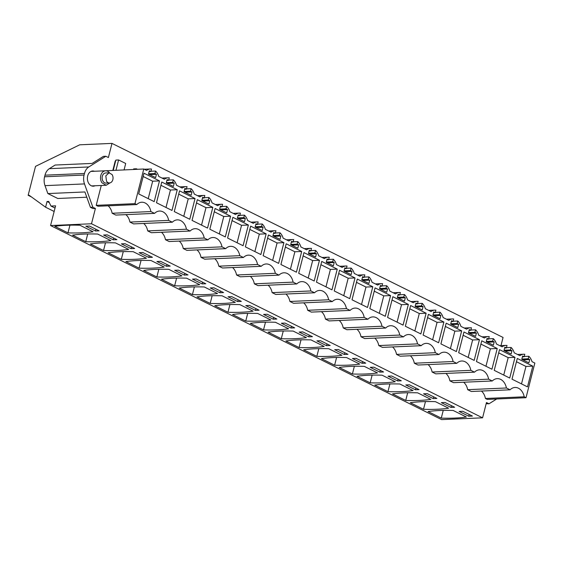 <?xml version="1.0" encoding="UTF-8"?>
<svg xmlns="http://www.w3.org/2000/svg" width="563" height="563" viewBox="0 0 563 563"><rect width="100%" height="100%" fill="white"/><g stroke="black" fill="none" stroke-linecap="round" stroke-linejoin="round"><path stroke-width="0.84" d="M485.433 398.491L487.269 399.399L526.018 397.71L524.188 396.802L485.433 398.491A12.041 8.909 87.5 0 0 481.414 391.053M506.411 387.984L467.663 389.673L471.33 391.489L510.078 389.8L506.411 387.984A12.041 8.909 87.5 0 0 497.256 378.639A12.041 8.909 87.5 0 0 492.301 380.982L488.635 379.159A12.041 8.909 87.5 0 0 479.479 369.821A12.041 8.909 87.5 0 0 474.525 372.164L470.858 370.341A12.041 8.909 87.5 0 0 461.702 361.003A12.041 8.909 87.5 0 0 456.748 363.339L453.081 361.523A12.041 8.909 87.5 0 0 443.925 352.178A12.041 8.909 87.5 0 0 438.971 354.521L435.305 352.698A12.041 8.909 87.5 0 0 426.149 343.36A12.041 8.909 87.5 0 0 421.194 345.696L417.528 343.88A12.041 8.909 87.5 0 0 408.372 334.535A12.041 8.909 87.5 0 0 403.425 336.878L399.751 335.055A12.041 8.909 87.5 0 0 390.595 325.717A12.041 8.909 87.5 0 0 385.648 328.053L381.981 326.237A12.041 8.909 87.5 0 0 372.819 316.899A12.041 8.909 87.5 0 0 367.871 319.235L364.205 317.419A12.041 8.909 87.5 0 0 355.049 308.074A12.041 8.909 87.5 0 0 350.095 310.417L346.428 308.594A12.041 8.909 87.5 0 0 337.272 299.256A12.041 8.909 87.5 0 0 332.318 301.592L328.651 299.776A12.041 8.909 87.5 0 0 319.495 290.431A12.041 8.909 87.5 0 0 314.541 292.774L310.875 290.951A12.041 8.909 87.5 0 0 301.719 281.613A12.041 8.909 87.5 0 0 296.764 283.949L293.098 282.133A12.041 8.909 87.5 0 0 283.942 272.795A12.041 8.909 87.5 0 0 278.988 275.131L275.321 273.308A12.041 8.909 87.5 0 0 266.165 263.97A12.041 8.909 87.5 0 0 261.218 266.313L257.551 264.49A12.041 8.909 87.5 0 0 248.389 255.152A12.041 8.909 87.5 0 0 243.441 257.488L239.775 255.672A12.041 8.909 87.5 0 0 230.612 246.327A12.041 8.909 87.5 0 0 225.664 248.67L221.998 246.847A12.041 8.909 87.5 0 0 212.842 237.509A12.041 8.909 87.5 0 0 207.888 239.845L204.221 238.029A12.041 8.909 87.5 0 0 195.065 228.684A12.041 8.909 87.5 0 0 190.111 231.027L186.444 229.204A12.041 8.909 87.5 0 0 177.289 219.866A12.041 8.909 87.5 0 0 172.334 222.209L168.668 220.386A12.041 8.909 87.5 0 0 159.512 211.048A12.041 8.909 87.5 0 0 154.558 213.384L150.891 211.568A12.041 8.909 87.5 0 0 141.735 202.223A12.041 8.909 87.5 0 0 136.781 204.566L134.951 203.651L143.783 169.006L105.007 170.814M524.188 396.802A12.041 8.909 87.5 0 0 515.025 387.464A12.041 8.909 87.5 0 0 510.078 389.8M92.86 207.219L90.425 207.325L84.9 191.955L47.862 193.566L45.012 185.642A11.598 8.579 -92.5 0 1 44.59 176.775L84.07 175.051A11.598 8.579 87.5 0 0 84.492 183.918L92.86 207.219L95.4 208.479L91.509 223.764L482.575 417.823L486.467 402.538L489.008 403.798L496.665 398.991M44.59 176.775L44.998 175.177A11.598 8.579 -92.5 0 1 49.333 168.675L88.813 166.951L105.851 156.261L108.392 157.527L111.995 143.396L503.062 337.455L500.979 345.612M88.813 166.951A11.598 8.579 87.5 0 0 84.478 173.46L44.998 175.177M84.07 175.051L84.478 173.46M467.663 389.673A12.041 8.909 87.5 0 0 463.638 382.228M492.301 380.982L453.553 382.671L449.886 380.848A12.041 8.909 87.5 0 0 445.861 373.41M474.525 372.164L435.776 373.853L432.11 372.03A12.041 8.909 87.5 0 0 428.091 364.592M456.748 363.339L417.999 365.028L414.333 363.212A12.041 8.909 87.5 0 0 410.314 355.767M438.971 354.521L400.223 356.21L396.556 354.387A12.041 8.909 87.5 0 0 392.538 346.949M421.194 345.696L382.446 347.385L378.779 345.569A12.041 8.909 87.5 0 0 374.761 338.124M403.425 336.878L364.669 338.567L361.003 336.744A12.041 8.909 87.5 0 0 356.984 329.306M385.648 328.053L346.892 329.742L343.226 327.926A12.041 8.909 87.5 0 0 339.207 320.488M367.871 319.235L329.123 320.924L325.456 319.108A12.041 8.909 87.5 0 0 321.431 311.663M350.095 310.417L311.346 312.106L307.679 310.283A12.041 8.909 87.5 0 0 303.661 302.845M332.318 301.592L293.569 303.281L289.903 301.465A12.041 8.909 87.5 0 0 285.884 294.02M314.541 292.774L275.793 294.463L272.126 292.64A12.041 8.909 87.5 0 0 268.108 285.202M296.764 283.949L258.016 285.638L254.349 283.822A12.041 8.909 87.5 0 0 250.331 276.384M278.988 275.131L240.239 276.82L236.573 274.997A12.041 8.909 87.5 0 0 232.554 267.559M261.218 266.313L222.462 268.002L218.796 266.179A12.041 8.909 87.5 0 0 214.777 258.741M243.441 257.488L204.693 259.177L201.019 257.361A12.041 8.909 87.5 0 0 197.001 249.916M225.664 248.67L186.916 250.359L183.249 248.536A12.041 8.909 87.5 0 0 179.224 241.098M207.888 239.845L169.139 241.534L165.473 239.718A12.041 8.909 87.5 0 0 161.454 232.273M190.111 231.027L151.363 232.716L147.696 230.893A12.041 8.909 87.5 0 0 143.678 223.455M172.334 222.209L133.586 223.898L129.919 222.075A12.041 8.909 87.5 0 0 125.901 214.637M154.558 213.384L115.809 215.073L112.143 213.257A12.041 8.909 87.5 0 0 108.124 205.812M136.781 204.566L98.032 206.255L96.203 205.34L101.263 185.487M115.654 160.905L115.246 160.927L112.846 170.357M94.408 171.272A7.615 5.63 87.5 0 0 92.677 170.983A7.615 5.63 87.5 0 0 87.427 177.366A7.615 5.63 87.5 0 0 91.192 185.72A7.615 5.63 87.5 0 0 93.338 186.191A7.615 5.63 87.5 0 0 95.041 185.755M526.018 397.71L534.85 363.065L532 361.65A11.316 8.368 87.5 0 0 528.854 356.28L528.214 358.786L529.741 359.546L528.889 362.875L521.781 359.349L522.633 356.02L524.153 356.773L522.415 356.851M524.153 356.773L524.793 354.268A11.316 8.368 87.5 0 0 523.717 354.218A11.316 8.368 87.5 0 0 519.923 355.661L514.23 352.832A11.316 8.368 87.5 0 0 511.077 347.462L510.444 349.968L511.964 350.721L511.113 354.05L504.005 350.524L504.856 347.195L506.376 347.955L504.645 348.025M499.789 345.668L505.94 345.401A11.316 8.368 87.5 0 1 507.017 345.443L506.376 347.955M505.94 345.401A11.316 8.368 87.5 0 0 502.147 346.836L496.453 344.014A11.316 8.368 87.5 0 0 493.308 338.637L492.667 341.15L494.187 341.903L493.343 345.232L486.228 341.706L487.079 338.377L488.6 339.13L486.868 339.207M482.012 336.843L488.163 336.575A11.316 8.368 87.5 0 1 489.24 336.625L488.6 339.13M488.163 336.575A11.316 8.368 87.5 0 0 484.37 338.018L478.677 335.189A11.316 8.368 87.5 0 0 475.531 329.819L474.89 332.325L476.411 333.085L475.566 336.414L468.451 332.881L469.303 329.552L470.823 330.312L469.092 330.382M464.236 328.025L470.394 327.757A11.316 8.368 87.5 0 1 471.463 327.8L470.823 330.312M470.394 327.757A11.316 8.368 87.5 0 0 466.593 329.193L460.9 326.371A11.316 8.368 87.5 0 0 457.754 320.994L457.114 323.507L458.634 324.26L457.789 327.589L450.681 324.063L451.526 320.734L453.053 321.487L451.315 321.564M446.459 319.207L452.617 318.932A11.316 8.368 87.5 0 1 453.687 318.982L453.053 321.487M452.617 318.932A11.316 8.368 87.5 0 0 448.817 320.375L443.123 317.546A11.316 8.368 87.5 0 0 439.977 312.176L439.337 314.682L440.864 315.442L440.013 318.771L432.905 315.238L433.749 311.909L435.276 312.669L433.538 312.746M428.682 310.382L434.84 310.114A11.316 8.368 87.5 0 1 435.917 310.164L435.276 312.669M434.84 310.114A11.316 8.368 87.5 0 0 431.04 311.55L425.346 308.728A11.316 8.368 87.5 0 0 422.201 303.358L421.56 305.864L423.087 306.617L422.236 309.946L415.128 306.42L415.973 303.091L417.5 303.844L415.761 303.921M410.906 301.564L417.063 301.296A11.316 8.368 87.5 0 1 418.14 301.339L417.5 303.844M417.063 301.296A11.316 8.368 87.5 0 0 413.263 302.732L407.57 299.91A11.316 8.368 87.5 0 0 404.424 294.533L403.784 297.046L405.311 297.799L404.459 301.128L397.351 297.602L398.196 294.273L399.723 295.026L397.985 295.103M393.129 292.739L399.287 292.471A11.316 8.368 87.5 0 1 400.363 292.521L399.723 295.026M399.287 292.471A11.316 8.368 87.5 0 0 395.493 293.914L389.8 291.085A11.316 8.368 87.5 0 0 386.647 285.715L386.007 288.221L387.534 288.981L386.682 292.31L379.575 288.777L380.426 285.448L381.946 286.208L380.208 286.278M375.352 283.921L381.51 283.653A11.316 8.368 87.5 0 1 382.587 283.696L381.946 286.208M381.51 283.653A11.316 8.368 87.5 0 0 377.717 285.089L372.023 282.267A11.316 8.368 87.5 0 0 368.871 276.89L368.237 279.403L369.757 280.156L368.913 283.485L361.798 279.959L362.649 276.63L364.17 277.383L362.438 277.46M357.582 275.096L363.733 274.828A11.316 8.368 87.5 0 1 364.81 274.878L364.17 277.383M363.733 274.828A11.316 8.368 87.5 0 0 359.94 276.271L354.247 273.442A11.316 8.368 87.5 0 0 351.101 268.072L350.46 270.578L351.981 271.338L351.136 274.667L344.021 271.134L344.873 267.805L346.393 268.565L344.662 268.642M339.806 266.278L345.964 266.01A11.316 8.368 87.5 0 1 347.033 266.06L346.393 268.565M345.964 266.01A11.316 8.368 87.5 0 0 342.163 267.446L336.47 264.624A11.316 8.368 87.5 0 0 333.324 259.254L332.684 261.76L334.204 262.513L333.359 265.842L326.244 262.316L327.096 258.987L328.623 259.74L326.885 259.817M322.029 257.46L328.187 257.192A11.316 8.368 87.5 0 1 329.256 257.235L328.623 259.74M328.187 257.192A11.316 8.368 87.5 0 0 324.387 258.628L318.693 255.806A11.316 8.368 87.5 0 0 315.547 250.429L314.907 252.942L316.427 253.695L315.583 257.024L308.475 253.498L309.319 250.169L310.846 250.922L309.108 250.999M304.252 248.635L310.41 248.367A11.316 8.368 87.5 0 1 311.48 248.417L310.846 250.922M310.41 248.367A11.316 8.368 87.5 0 0 306.61 249.81L300.916 246.981A11.316 8.368 87.5 0 0 297.771 241.611L297.13 244.117L298.657 244.877L297.806 248.206L290.698 244.673L291.543 241.344L293.07 242.104L291.331 242.174M286.476 239.817L292.633 239.549A11.316 8.368 87.5 0 1 293.71 239.592L293.07 242.104M292.633 239.549A11.316 8.368 87.5 0 0 288.833 240.985L283.14 238.163A11.316 8.368 87.5 0 0 279.994 232.786L279.354 235.299L280.881 236.052L280.029 239.381L272.921 235.855L273.766 232.526L275.293 233.279L273.555 233.356M268.699 230.992L274.857 230.724A11.316 8.368 87.5 0 1 275.933 230.774L275.293 233.279M274.857 230.724A11.316 8.368 87.5 0 0 271.056 232.167L265.363 229.338A11.316 8.368 87.5 0 0 262.217 223.968L261.577 226.474L263.104 227.234L262.252 230.563L255.145 227.03L255.996 223.701L257.516 224.461L255.778 224.538M250.922 222.174L257.08 221.906A11.316 8.368 87.5 0 1 258.157 221.949L257.516 224.461M257.08 221.906A11.316 8.368 87.5 0 0 253.287 223.342L247.593 220.52A11.316 8.368 87.5 0 0 244.441 215.15L243.8 217.656L245.327 218.409L244.476 221.738L237.368 218.212L238.219 214.883L239.739 215.636L238.008 215.713M233.145 213.356L239.303 213.081A11.316 8.368 87.5 0 1 240.38 213.131L239.739 215.636M239.303 213.081A11.316 8.368 87.5 0 0 235.51 214.524L229.817 211.695A11.316 8.368 87.5 0 0 226.664 206.325L226.03 208.831L227.551 209.591L226.706 212.92L219.591 209.394L220.443 206.065L221.963 206.818L220.232 206.895M215.376 204.531L221.526 204.263A11.316 8.368 87.5 0 1 222.603 204.313L221.963 206.818M221.526 204.263A11.316 8.368 87.5 0 0 217.733 205.706L212.04 202.877A11.316 8.368 87.5 0 0 208.894 197.507L208.254 200.013L209.774 200.766L208.929 204.095L201.814 200.569L202.666 197.24L204.186 198L202.455 198.07M197.599 195.713L203.757 195.445A11.316 8.368 87.5 0 1 204.826 195.488L204.186 198M203.757 195.445A11.316 8.368 87.5 0 0 199.956 196.881L194.263 194.059A11.316 8.368 87.5 0 0 191.117 188.682L190.477 191.195L191.997 191.948L191.153 195.277L184.038 191.751L184.889 188.422L186.416 189.175L184.678 189.252M179.822 186.888L185.98 186.62A11.316 8.368 87.5 0 1 187.05 186.67L186.416 189.175M185.98 186.62A11.316 8.368 87.5 0 0 182.18 188.063L176.486 185.234A11.316 8.368 87.5 0 0 173.341 179.864L172.7 182.37L174.227 183.13L173.376 186.459L166.268 182.926L167.112 179.597L168.64 180.357L166.901 180.427M162.045 178.07L168.203 177.802A11.316 8.368 87.5 0 1 169.28 177.845L168.64 180.357M168.203 177.802A11.316 8.368 87.5 0 0 164.403 179.238L158.71 176.416A11.316 8.368 87.5 0 0 155.564 171.039L154.924 173.552L156.451 174.305L155.599 177.634L148.491 174.108L149.336 170.779L150.863 171.532L149.125 171.609M144.269 169.252L150.427 168.977A11.316 8.368 87.5 0 1 151.503 169.027L150.863 171.532M150.427 168.977A11.316 8.368 87.5 0 0 146.626 170.42L143.783 169.006M159.484 180.906L154.206 201.624L138.716 193.939L143.994 173.214L159.484 180.906L152.664 181.202L143.164 176.486M456.396 351.579L461.674 330.861L446.185 323.169L440.906 343.894L456.396 351.579M403.066 325.118L408.351 304.393L392.854 296.708L387.576 317.426L403.066 325.118M420.842 333.936L426.121 313.218L410.631 305.533L405.353 326.251L420.842 333.936M283.914 242.653L278.636 263.371L263.146 255.686L268.424 234.961L283.914 242.653L277.095 242.949L267.594 238.233M266.144 233.828L260.859 254.546L245.369 246.861L250.655 226.143L266.144 233.828L259.318 234.124L249.817 229.415M319.467 260.289L314.189 281.014L298.7 273.322L303.978 252.604L319.467 260.289L312.648 260.592L303.147 255.876M372.797 286.757L367.512 307.475L352.023 299.79L357.308 279.065L372.797 286.757L365.971 287.053L356.47 282.337M355.021 277.932L349.736 298.65L334.246 290.965L339.531 270.247L355.021 277.932L348.194 278.228L338.694 273.519M337.244 269.114L331.966 289.832L316.469 282.147L321.755 261.429L337.244 269.114L330.418 269.41L320.924 264.694M248.367 225.01L232.878 217.318L227.593 238.043L243.082 245.728L248.367 225.01L241.541 225.306L232.04 220.59M443.897 322.036L438.619 342.761L423.13 335.069L428.408 314.351L443.897 322.036L437.078 322.332L427.577 317.623M189.759 219.267L195.037 198.542L179.548 190.857L174.27 211.582L189.759 219.267M207.536 228.085L212.814 207.367L197.324 199.682L192.039 220.4L207.536 228.085M230.591 216.185L215.101 208.5L209.816 229.218L225.306 236.91L230.591 216.185L223.764 216.488L214.264 211.772M509.719 378.04L515.004 357.322L499.515 349.637L494.23 370.355L509.719 378.04M390.574 295.575L375.085 287.89L369.8 308.608L385.289 316.293L390.574 295.575L383.748 295.871L374.247 291.155M301.691 251.471L296.412 272.189L280.923 264.504L286.201 243.786L301.691 251.471L294.871 251.767L285.371 247.051M177.261 189.724L161.771 182.039L156.493 202.757L171.982 210.442L177.261 189.724L170.441 190.02L160.941 185.304M527.496 386.865L532.781 366.14L517.291 358.455L512.006 379.173L527.496 386.865M497.228 348.497L491.942 369.222L476.453 361.537L481.738 340.812L497.228 348.497L490.401 348.8L480.901 344.084M479.451 339.679L474.173 360.397L458.676 352.712L463.961 331.994L479.451 339.679L472.624 339.975L463.131 335.259M482.575 417.823L441.631 419.604L50.564 225.545L55.582 205.847L50.952 206.044L48.756 201.441L47.046 201.512L45.596 207.219L29.128 195.248L28.15 195.291L35.525 166.359L79.721 144.804L111.995 143.396M486.172 403.706L489.008 403.798M95.4 208.479L92.965 208.584L90.425 207.325M91.509 223.764L50.564 225.545M105.851 156.261L103.416 156.373L92.177 163.418L55.132 165.036L49.333 168.675M459.112 411.44L462.772 411.286L472.42 416.071L468.761 416.233L459.112 411.44M466.375 417.021A120.89 30.74 14.3 0 1 441.272 418.112L428.07 411.56A120.89 30.74 14.3 0 1 453.173 410.469L466.375 417.021M270.845 319.988A120.89 30.74 14.3 0 1 245.742 321.086L232.533 314.534A120.89 30.74 14.3 0 1 257.636 313.436L270.845 319.988M263.583 314.414L267.235 314.253L276.883 319.038L273.231 319.2L263.583 314.414M214.763 305.709A120.89 30.74 14.3 0 1 239.859 304.618L253.069 311.17A120.89 30.74 14.3 0 1 227.966 312.261L214.763 305.709M245.806 305.589L249.458 305.435L259.107 310.22L255.454 310.382L245.806 305.589M268.087 332.17A120.89 30.74 14.3 0 1 293.189 331.079L306.392 337.631A120.89 30.74 14.3 0 1 281.296 338.729L268.087 332.17M308.777 336.843L312.437 336.681L302.788 331.896L299.129 332.057L308.777 336.843L309.228 335.091M288.622 328.813A120.89 30.74 14.3 0 1 263.519 329.904L250.31 323.352A120.89 30.74 14.3 0 1 275.413 322.261L288.622 328.813M291.008 328.025L294.66 327.863L285.012 323.071L281.352 323.232L291.008 328.025L291.451 326.273M199.738 284.709A120.89 30.74 14.3 0 1 174.636 285.8L161.433 279.248A120.89 30.74 14.3 0 1 186.536 278.157L199.738 284.709M202.124 283.914L205.784 283.759L196.128 278.966L192.476 279.128L202.124 283.914L202.574 282.169M181.962 275.884A120.89 30.74 14.3 0 1 156.859 276.982L143.656 270.43A120.89 30.74 14.3 0 1 168.759 269.332L181.962 275.884M184.347 275.096L188.007 274.934L178.358 270.149L174.699 270.31L184.347 275.096L184.798 273.344M235.292 302.345A120.89 30.74 14.3 0 1 210.189 303.443L196.987 296.891A120.89 30.74 14.3 0 1 222.089 295.793L235.292 302.345M228.029 296.771L231.682 296.61L241.33 301.402L237.677 301.557L228.029 296.771M179.21 288.066A120.89 30.74 14.3 0 1 204.313 286.975L217.515 293.527A120.89 30.74 14.3 0 1 192.412 294.625L179.21 288.066M219.901 292.739L223.56 292.577L213.905 287.792L210.252 287.946L219.901 292.739L220.351 290.987M413.052 390.56A120.89 30.74 14.3 0 1 387.949 391.651L374.74 385.099A120.89 30.74 14.3 0 1 399.843 384.001L413.052 390.56M415.438 389.765L419.09 389.61L409.442 384.818L405.782 384.979L415.438 389.765L415.881 388.013M395.275 381.735A120.89 30.74 14.3 0 1 370.173 382.833L356.97 376.281A120.89 30.74 14.3 0 1 382.066 375.183L395.275 381.735M397.661 380.947L401.313 380.785L391.665 376L388.013 376.161L397.661 380.947L398.104 379.195M448.598 408.196A120.89 30.74 14.3 0 1 423.503 409.294L410.293 402.742A120.89 30.74 14.3 0 1 435.396 401.644L448.598 408.196M441.336 402.622L444.995 402.461L454.644 407.253L450.984 407.408L441.336 402.622M392.517 393.917A120.89 30.74 14.3 0 1 417.619 392.826L430.829 399.378A120.89 30.74 14.3 0 1 405.726 400.469L392.517 393.917M423.559 393.797L427.218 393.643L436.867 398.428L433.214 398.59L423.559 393.797M303.64 349.813A120.89 30.74 14.3 0 1 328.743 348.722L341.945 355.274A120.89 30.74 14.3 0 1 316.842 356.365L303.64 349.813M334.682 349.693L338.335 349.539L347.99 354.324L344.331 354.486L334.682 349.693M285.863 340.995A120.89 30.74 14.3 0 1 310.966 339.897L324.168 346.456A120.89 30.74 14.3 0 1 299.066 347.547L285.863 340.995M316.906 340.875L320.565 340.714L330.214 345.506L326.554 345.661L316.906 340.875M339.193 367.456A120.89 30.74 14.3 0 1 364.296 366.365L377.499 372.917A120.89 30.74 14.3 0 1 352.396 374.008L339.193 367.456M379.884 372.129L383.537 371.967L373.888 367.182L370.236 367.336L379.884 372.129L380.328 370.377M359.722 364.092A120.89 30.74 14.3 0 1 334.619 365.19L321.417 358.638A120.89 30.74 14.3 0 1 346.519 357.54L359.722 364.092M352.459 358.518L356.112 358.357L365.76 363.149L362.108 363.304L352.459 358.518M128.638 249.423A120.89 30.74 14.3 0 1 103.536 250.514L90.326 243.962A120.89 30.74 14.3 0 1 115.429 242.871L128.638 249.423M131.024 248.635L134.677 248.473L125.028 243.688L121.376 243.842L131.024 248.635L131.468 246.883M110.862 240.605A120.89 30.74 14.3 0 1 85.759 241.696L72.557 235.144A120.89 30.74 14.3 0 1 97.652 234.046L110.862 240.605M113.247 239.81L116.9 239.655L107.252 234.862L103.599 235.024L113.247 239.81L113.691 238.058M164.185 267.066A120.89 30.74 14.3 0 1 139.089 268.157L125.88 261.605A120.89 30.74 14.3 0 1 150.983 260.514L164.185 267.066M156.922 261.485L160.582 261.331L170.23 266.116L166.571 266.278L156.922 261.485M108.103 252.787A120.89 30.74 14.3 0 1 133.206 251.689L146.415 258.241A120.89 30.74 14.3 0 1 121.312 259.339L108.103 252.787M148.801 257.453L152.453 257.298L142.805 252.506L139.145 252.667L148.801 257.453L149.244 255.701M95.471 230.992L99.123 230.83L89.475 226.044L85.822 226.206L95.471 230.992L95.914 229.24M54.78 226.326A120.89 30.74 14.3 0 1 79.883 225.228L93.085 231.78A120.89 30.74 14.3 0 1 67.982 232.878L54.78 226.326M168.71 180.069L173.341 179.864M137.393 169.287L136.373 168.78L133.642 168.9L133.501 169.456M186.487 188.886L191.117 188.682M204.263 197.704L208.894 197.507M222.04 206.53L226.664 206.325M239.817 215.347L244.441 215.15M257.594 224.173L262.217 223.968M275.363 232.991L279.994 232.786M293.14 241.809L297.771 241.611M310.917 250.634L315.547 250.429M328.693 259.452L333.324 259.254M346.47 268.277L351.101 268.072M364.247 277.095L368.871 276.89M382.024 285.913L386.647 285.715M399.793 294.738L404.424 294.533M417.57 303.556L422.201 303.358M435.347 312.381L439.977 312.176M453.124 321.199L457.754 320.994M470.9 330.024L475.531 329.819M488.677 338.842L493.308 338.637M506.454 347.66L511.077 347.462M524.23 356.485L528.854 356.28M488.635 379.159L449.886 380.848M470.858 370.341L432.11 372.03M453.081 361.523L414.333 363.212M435.305 352.698L396.556 354.387M417.528 343.88L378.779 345.569M399.751 335.055L361.003 336.744M381.981 326.237L343.226 327.926M364.205 317.419L325.456 319.108M346.428 308.594L307.679 310.283M328.651 299.776L289.903 301.465M310.875 290.951L272.126 292.64M293.098 282.133L254.349 283.822M275.321 273.308L236.573 274.997M257.551 264.49L218.796 266.179M239.775 255.672L201.019 257.361M221.998 246.847L183.249 248.536M204.221 238.029L165.473 239.718M186.444 229.204L147.696 230.893M168.668 220.386L129.919 222.075M112.143 213.257L150.891 211.568M134.951 203.651L96.203 205.34M150.933 171.243L155.564 171.039M124.078 169.864L125.704 163.488L118.596 159.955L115.865 160.075L113.254 170.336M92.599 185.86L92.107 186.064M91.466 171.222L91.973 171.377M510.444 349.968L504.075 350.242M511.964 350.721L505.018 351.031M492.667 341.15L486.298 341.424M494.187 341.903L487.241 342.205M474.89 332.325L468.529 332.606M476.411 333.085L469.465 333.387M457.114 323.507L450.752 323.781M458.634 324.26L451.688 324.562M439.337 314.682L432.975 314.963M440.864 315.442L433.911 315.744M421.56 305.864L415.198 306.138M423.087 306.617L416.141 306.919M403.784 297.046L397.422 297.32M405.311 297.799L398.365 298.101M386.007 288.221L379.645 288.502M387.534 288.981L380.588 289.283M368.237 279.403L361.868 279.677M369.757 280.156L362.811 280.458M350.46 270.578L344.092 270.859M351.981 271.338L345.035 271.64M332.684 261.76L326.322 262.034M334.204 262.513L327.258 262.815M314.907 252.942L308.545 253.216M316.427 253.695L309.481 253.997M297.13 244.117L290.768 244.398M298.657 244.877L291.711 245.179M279.354 235.299L272.992 235.573M280.881 236.052L273.935 236.354M261.577 226.474L255.215 226.755M263.104 227.234L256.158 227.536M243.8 217.656L237.438 217.93M245.327 218.409L238.381 218.711M226.03 208.831L219.661 209.112M227.551 209.591L220.605 209.893M208.254 200.013L201.885 200.287M209.774 200.766L202.828 201.075M190.477 191.195L184.115 191.469M191.997 191.948L185.051 192.25M172.7 182.37L166.338 182.651M174.227 183.13L167.274 183.432M154.924 173.552L148.562 173.826M156.451 174.305L149.505 174.607M528.214 358.786L521.852 359.067M529.741 359.546L522.795 359.848M148.217 198.655L152.664 181.202M461.674 330.861L454.855 331.157L445.354 326.441M450.407 348.61L454.855 331.157M408.351 304.393L401.525 304.696L392.024 299.98M397.077 322.142L401.525 304.696M426.121 313.218L419.301 313.514L409.801 308.798M414.854 330.967L419.301 313.514M272.647 260.395L277.095 242.949M254.87 251.577L259.318 234.124M308.2 278.038L312.648 260.592M361.523 304.506L365.971 287.053M343.747 295.681L348.194 278.228M325.97 286.863L330.418 269.41M237.093 242.759L241.541 225.306M432.63 339.785L437.078 322.332M195.037 198.542L188.218 198.845L178.717 194.129M183.763 216.291L188.218 198.845M212.814 207.367L205.988 207.663L196.487 202.947M201.54 225.116L205.988 207.663M219.317 233.934L223.764 216.488M515.004 357.322L508.178 357.618L498.677 352.902M503.73 375.071L508.178 357.618M379.3 313.324L383.748 295.871M290.424 269.22L294.871 251.767M165.994 207.473L170.441 190.02M532.781 366.14L525.955 366.443L516.454 361.728M521.507 383.889L525.955 366.443M485.953 366.246L490.401 348.8M468.177 357.428L472.624 339.975M55.019 208.064L50.952 206.044M49.333 202.645L47.046 201.512M54.154 211.47L45.596 207.219M31.408 196.909L28.15 195.291M47.862 193.566L57.764 198.486L86.793 197.219M468.761 416.233L469.211 414.481M443.243 410.399L441.272 418.112M247.706 313.366L245.742 321.086M273.231 319.2L273.674 317.448M229.929 304.548L227.966 312.261M255.454 310.382L255.898 308.63M283.259 331.009L281.296 338.729M265.483 322.184L263.519 329.904M176.606 278.08L174.636 285.8M158.829 269.262L156.859 276.982M212.16 295.723L210.189 303.443M237.677 301.557L238.121 299.805M194.383 286.905L192.412 294.625M389.913 383.931L387.949 391.651M372.136 375.113L370.173 382.833M425.466 401.574L423.503 409.294M450.984 407.408L451.435 405.656M407.689 392.756L405.726 400.469M433.214 398.59L433.658 396.838M318.813 348.652L316.842 356.365M344.331 354.486L344.781 352.734M301.036 339.827L299.066 347.547M326.554 345.661L327.004 343.909M354.366 366.288L352.396 374.008M336.59 357.47L334.619 365.19M362.108 363.304L362.551 361.552M105.499 242.801L103.536 250.514M87.729 233.976L85.759 241.696M141.053 260.444L139.089 268.157M166.571 266.278L167.021 264.526M123.276 251.619L121.312 259.339M69.953 225.158L67.982 232.878M136.373 168.78L136.232 169.336M118.596 159.955L115.985 170.216M109.947 182.898L106.196 185.269L101.924 182.785A7.249 5.363 -92.5 0 1 100.904 175.128A7.249 5.363 -92.5 0 1 105.562 170.786A7.249 5.363 -92.5 0 1 109.511 172.827M109.067 172.813L105.654 172.961A5.074 3.751 87.5 0 0 102.396 176.001A5.074 3.751 87.5 0 0 103.106 181.356A5.074 3.751 87.5 0 0 106.097 183.102L109.511 182.947A5.074 3.751 87.5 0 0 112.769 179.907A5.074 3.751 87.5 0 0 112.058 174.551L109.067 172.813L105.809 175.853L106.52 181.209A5.074 3.751 87.5 0 0 109.511 182.947M84.492 183.918L45.012 185.642M517.559 354.486L523.717 354.218M105.562 170.786L90.981 171.419M106.196 185.269L91.607 185.91"/></g></svg>
